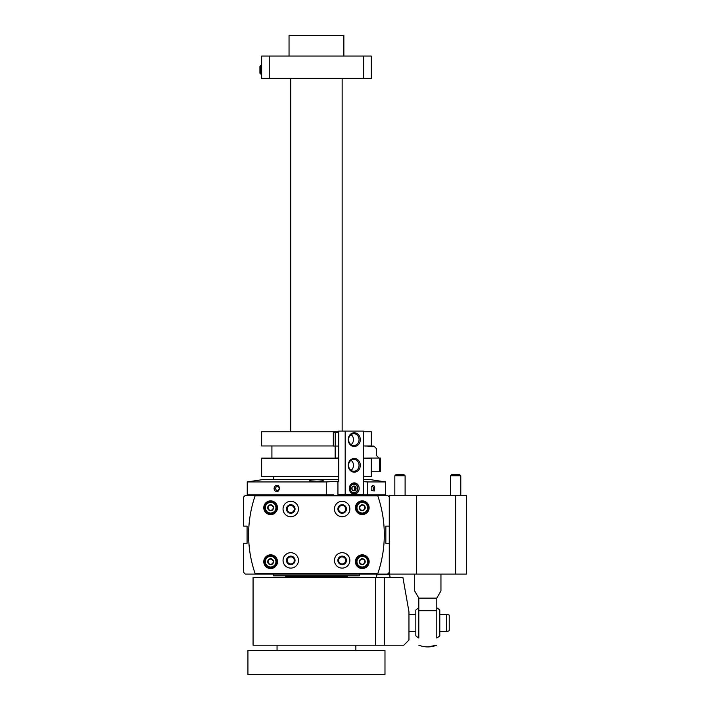 <?xml version="1.0" encoding="UTF-8"?>
<svg xmlns="http://www.w3.org/2000/svg" width="710" height="710" viewBox="0 0 710 710"><rect width="100%" height="100%" fill="white"/><g stroke="black" fill="none" stroke-linecap="round" stroke-linejoin="round"><path stroke-width="1.06" d="M289.866 512.434L291.65 512.434M341.261 512.434L343.045 512.434M343.045 556.977L341.261 556.977M291.65 556.977L289.866 556.977M243.645 526.145L243.645 497.018L245.358 495.305L387.553 495.305L389.266 497.018L389.266 526.145L385.841 526.145L385.841 543.274L389.266 543.274L389.266 572.393L387.553 574.106L245.358 574.106L243.645 572.393L243.645 543.274L247.071 543.274L247.071 526.145L243.645 526.145M371.188 458.127L363.334 458.127M338.741 458.127L261.635 458.127L261.635 476.463L338.741 476.463M371.277 467.207L371.277 476.463L363.334 476.463M371.241 467.801L371.223 473.02M371.188 445.969L363.334 445.969M333.318 445.969L261.635 445.969L261.635 431.751L338.741 431.751M371.277 445.205L371.277 431.751L363.334 431.751M359.287 574.106L359.287 575.828L273.625 575.828L273.625 574.106M261.635 74.044L261.635 78.331L269.232 78.331L269.232 56.054L261.635 56.054L261.635 74.044L260.765 74.044L260.765 65.48L261.635 65.48M363.68 56.054L371.277 56.054L371.277 78.331L363.68 78.331L363.68 56.054L269.232 56.054M247.932 674.5L384.98 674.5L384.98 650.52L247.932 650.52L247.932 674.5M289.041 56.054L289.041 35.5L343.862 35.5L343.862 56.054M269.232 78.331L363.68 78.331M285.615 577.541L285.615 576.848L347.288 576.848L347.288 577.541M260.765 74.044L259.922 73.201L259.922 66.323L260.765 65.48M384.35 577.541L253.071 577.541L253.071 645.204L403.821 645.204L408.96 640.065L408.96 611.798L402.925 577.541L384.35 577.541L384.35 645.204M446.652 614.372L446.652 631.501L449.226 630.808L449.226 615.055L446.652 614.372L439.801 614.372M415.82 614.372L408.96 614.372M387.553 574.106L388.965 574.106L387.553 574.106M377.569 574.106L376.895 574.674L376.389 577.541M418.811 638.033L418.811 607.84A17.572 17.572 0 0 0 415.82 610.085L415.82 635.778A17.572 17.572 0 0 0 418.811 638.033L418.811 598.113L436.801 598.113L436.801 638.033A17.572 17.572 0 0 0 439.801 635.778L439.801 610.085A17.572 17.572 0 0 0 436.801 607.84L436.801 638.033M427.81 646.916L436.801 645.168A23.98 23.98 0 0 1 418.811 645.168M440.954 574.106L440.954 590.915L436.801 598.113M418.811 598.113L414.658 590.915L414.658 574.106M379.397 471.751L371.277 471.751L371.277 458.048L379.397 458.048L379.397 471.751L380.524 471.751L380.524 458.048L379.397 458.048M371.277 458.048L365.277 458.127M378.98 458.048L376.415 455.474L376.415 448.622L374.392 446.599L365.277 445.969M373.842 446.058L365.277 446.058L373.842 446.058L374.392 446.599M333.318 446.058L333.318 432.346L335.209 432.346L335.209 446.058L333.318 446.058M338.741 457.808L336.46 458.127M336.575 446.058A1.367 1.207 -90 0 0 336.46 446.058L338.714 446.058M335.164 458.127L335.164 446.058M338.741 458.048L336.575 458.048A1.367 1.207 -90 0 1 336.46 458.039M338.741 446.058L335.209 446.058M338.741 432.346L335.209 432.346M377.782 495.82L255.121 495.82A119.404 119.404 0 0 0 255.121 573.6L377.782 573.6A119.404 119.404 0 0 0 377.782 495.82M334.445 509.008A7.712 7.712 0 0 1 346.01 502.334A7.712 7.712 0 0 1 346.01 515.691A7.712 7.712 0 0 1 334.445 509.008M283.05 509.008A7.712 7.712 0 0 1 294.614 502.334A7.712 7.712 0 0 1 294.614 515.691A7.712 7.712 0 0 1 283.05 509.008M283.05 560.403A7.712 7.712 0 0 1 294.614 553.729A7.712 7.712 0 0 1 294.614 567.077A7.712 7.712 0 0 1 283.05 560.403M334.445 560.403A7.712 7.712 0 0 1 346.01 553.729A7.712 7.712 0 0 1 346.01 567.077A7.712 7.712 0 0 1 334.445 560.403M355.426 507.73A6.851 6.851 0 0 1 365.703 501.792A6.851 6.851 0 0 1 365.703 513.658A6.851 6.851 0 0 1 355.426 507.73M263.774 507.73A6.851 6.851 0 0 1 274.051 501.792A6.851 6.851 0 0 1 274.051 513.658A6.851 6.851 0 0 1 263.774 507.73M263.774 561.69A6.851 6.851 0 0 1 274.051 555.753A6.851 6.851 0 0 1 274.051 567.627A6.851 6.851 0 0 1 263.774 561.69M355.426 561.69A6.851 6.851 0 0 1 365.703 555.753A6.851 6.851 0 0 1 365.703 567.627A6.851 6.851 0 0 1 355.426 561.69M337.871 560.403A4.287 4.287 0 0 1 344.297 556.693A4.287 4.287 0 0 1 344.297 564.113A4.287 4.287 0 0 1 337.871 560.403M338.608 560.403A3.541 3.541 0 0 1 343.924 557.341A3.541 3.541 0 0 1 343.924 563.474A3.541 3.541 0 0 1 338.608 560.403M286.476 560.403A4.287 4.287 0 0 1 292.902 556.693A4.287 4.287 0 0 1 292.902 564.113A4.287 4.287 0 0 1 286.476 560.403M287.213 560.403A3.541 3.541 0 0 1 292.529 557.341A3.541 3.541 0 0 1 292.529 563.474A3.541 3.541 0 0 1 287.213 560.403M286.476 509.008A4.287 4.287 0 0 1 292.902 505.298A4.287 4.287 0 0 1 292.902 512.718A4.287 4.287 0 0 1 286.476 509.008M287.213 509.008A3.541 3.541 0 0 1 292.529 505.946A3.541 3.541 0 0 1 292.529 512.079A3.541 3.541 0 0 1 287.213 509.008M337.871 509.008A4.287 4.287 0 0 1 344.297 505.298A4.287 4.287 0 0 1 344.297 512.718A4.287 4.287 0 0 1 337.871 509.008M338.608 509.008A3.541 3.541 0 0 1 343.924 505.946A3.541 3.541 0 0 1 343.924 512.079A3.541 3.541 0 0 1 338.608 509.008M362.277 566.997A5.307 5.307 0 0 1 357.68 559.036A5.307 5.307 0 0 1 366.884 559.036A5.307 5.307 0 0 1 362.277 566.997M359.713 560.208L359.713 560.288A2.929 2.929 0 0 0 359.713 563.092L359.775 563.216A2.929 2.929 0 0 0 362.215 564.619L362.348 564.619A2.929 2.929 0 0 0 364.78 563.216L364.851 563.092A2.929 2.929 0 0 0 364.851 560.288L364.78 560.163A2.929 2.929 0 0 0 362.348 558.761L362.215 558.761A2.929 2.929 0 0 0 359.775 560.163L359.713 560.208M359.713 563.092L359.713 561.69A2.574 2.574 0 0 1 360.999 559.462L359.775 560.163L360.999 559.462A2.574 2.574 0 0 1 363.564 559.462L364.78 560.163L363.564 559.462A2.574 2.574 0 0 1 364.851 561.69L364.851 563.092L364.851 561.69A2.574 2.574 0 0 1 363.564 563.917L362.348 564.619L363.564 563.917A2.574 2.574 0 0 1 360.999 563.917L359.775 563.216L360.999 563.917A2.574 2.574 0 0 1 359.713 561.69L359.713 563.092M362.277 567.689A5.999 5.999 0 0 1 357.086 558.69A5.999 5.999 0 0 1 367.469 558.69A5.999 5.999 0 0 1 362.277 567.689M270.625 566.997A5.307 5.307 0 0 1 266.028 559.036A5.307 5.307 0 0 1 275.231 559.036A5.307 5.307 0 0 1 270.625 566.997M268.06 560.208L268.06 560.288A2.929 2.929 0 0 0 268.06 563.092L268.123 563.216A2.929 2.929 0 0 0 270.563 564.619L270.696 564.619A2.929 2.929 0 0 0 273.128 563.216L273.199 563.092A2.929 2.929 0 0 0 273.199 560.288L273.128 560.163A2.929 2.929 0 0 0 270.696 558.761L270.563 558.761A2.929 2.929 0 0 0 268.123 560.163L268.06 560.208M268.06 563.092L268.06 561.69A2.574 2.574 0 0 1 269.347 559.462L268.123 560.163L269.347 559.462A2.574 2.574 0 0 1 271.912 559.462L273.128 560.163L271.912 559.462A2.574 2.574 0 0 1 273.199 561.69L273.199 563.092L273.199 561.69A2.574 2.574 0 0 1 271.912 563.917L270.696 564.619L271.912 563.917A2.574 2.574 0 0 1 269.347 563.917L268.123 563.216L269.347 563.917A2.574 2.574 0 0 1 268.06 561.69L268.06 563.092M270.625 567.689A5.999 5.999 0 0 1 265.433 558.69A5.999 5.999 0 0 1 275.817 558.69A5.999 5.999 0 0 1 270.625 567.689M362.277 513.037A5.307 5.307 0 0 1 357.68 505.067A5.307 5.307 0 0 1 366.884 505.067A5.307 5.307 0 0 1 362.277 513.037M359.713 506.239L359.713 506.319A2.929 2.929 0 0 0 359.713 509.132L359.775 509.247A2.929 2.929 0 0 0 362.215 510.659L362.348 510.659A2.929 2.929 0 0 0 364.78 509.247L364.851 509.132A2.929 2.929 0 0 0 364.851 506.319L364.78 506.203A2.929 2.929 0 0 0 362.348 504.801L362.215 504.801A2.929 2.929 0 0 0 359.775 506.203L359.713 506.239M359.713 509.132L359.713 507.73A2.574 2.574 0 0 1 360.999 505.502L359.775 506.203L360.999 505.502A2.574 2.574 0 0 1 363.564 505.502L362.348 504.801L363.564 505.502A2.574 2.574 0 0 1 364.851 507.73L364.851 506.319L364.851 507.73A2.574 2.574 0 0 1 363.564 509.949L362.348 510.659L363.564 509.949A2.574 2.574 0 0 1 360.999 509.949L359.775 509.247L360.999 509.949A2.574 2.574 0 0 1 359.713 507.73L359.713 509.132M362.277 513.721A5.999 5.999 0 0 1 357.086 504.73A5.999 5.999 0 0 1 367.469 504.73A5.999 5.999 0 0 1 362.277 513.721M270.625 513.037A5.307 5.307 0 0 1 266.028 505.067A5.307 5.307 0 0 1 275.231 505.067A5.307 5.307 0 0 1 270.625 513.037M268.06 506.239L268.06 506.319A2.929 2.929 0 0 0 268.06 509.132L268.123 509.247A2.929 2.929 0 0 0 270.563 510.659L270.696 510.659A2.929 2.929 0 0 0 273.128 509.247L273.199 509.132A2.929 2.929 0 0 0 273.199 506.319L273.128 506.203A2.929 2.929 0 0 0 270.696 504.801L270.563 504.801A2.929 2.929 0 0 0 268.123 506.203L268.06 506.239M268.06 509.132L268.06 507.73A2.574 2.574 0 0 1 269.347 505.502L268.123 506.203L269.347 505.502A2.574 2.574 0 0 1 271.912 505.502L270.696 504.801L271.912 505.502A2.574 2.574 0 0 1 273.199 507.73L273.199 506.319L273.199 507.73A2.574 2.574 0 0 1 271.912 509.949L270.696 510.659L271.912 509.949A2.574 2.574 0 0 1 269.347 509.949L268.123 509.247L269.347 509.949A2.574 2.574 0 0 1 268.06 507.73L268.06 509.132M270.625 513.721A5.999 5.999 0 0 1 265.433 504.73A5.999 5.999 0 0 1 275.817 504.73A5.999 5.999 0 0 1 270.625 513.721M416.672 574.106L416.672 495.305L389.266 495.305L389.266 574.106L455.642 574.106L455.642 495.305L416.672 495.305M455.642 574.106L466.355 574.106L466.355 495.305L455.642 495.305M450.504 495.305L450.504 475.798L460.79 475.798L460.79 495.305M450.504 475.798L451.56 474.75L459.734 474.75L460.79 475.798M405.108 475.798L404.061 474.75L395.878 474.75L394.831 475.798L405.108 475.798L405.108 495.305M374.303 490.929L371.827 490.752L371.827 486.155C374.454 484.815 375.279 486.403 374.303 490.929M326.272 481.948L247.24 481.948L247.24 494.79L326.272 494.79L326.272 481.948A405.969 358.443 90 0 1 338.741 481.38M367.762 494.79L385.663 494.79L385.663 481.948L367.762 481.948L367.762 494.79L360.289 494.79L360.289 495.305M275.027 490.867C271.46 486.59 279.172 482.232 279.403 488.453C278.764 491.56 277.299 492.358 275.027 490.867M385.663 481.948A411.152 411.152 0 0 0 384.98 481.833L371.277 479.756A411.152 411.152 0 0 0 368.357 479.374L363.334 479.374M367.762 481.948A405.969 358.443 90 0 0 363.334 481.691M338.741 479.374L264.555 479.374A411.152 411.152 0 0 0 261.635 479.756L247.932 481.833A411.152 411.152 0 0 0 247.24 481.948M311.566 480.066L316.456 479.756C320.627 479.818 322.908 480.164 323.307 480.794C323.76 482.134 309.152 482.134 309.604 480.794L311.566 480.066M326.272 494.79L333.744 494.79L333.744 495.305M279.145 488.453A2.103 1.722 -90 0 0 275.693 488.453A2.103 1.722 -90 0 0 279.145 488.453M371.596 486.643A2.103 1.207 -90 0 1 372.209 486.35A2.103 1.207 -90 0 1 373.345 487.734A2.103 1.207 -90 0 1 372.981 490.069A2.103 1.207 -90 0 1 372.209 490.557A2.103 1.207 -90 0 1 371.587 490.264M345.175 494.453L337.942 494.453L337.942 481.602L338.741 481.602L338.741 431.068L363.334 431.068L363.334 494.453L345.175 494.453L345.175 431.068M359.171 488.453A5.565 4.917 90 0 0 354.255 482.889A5.565 4.917 90 0 0 349.338 488.453A5.565 4.917 90 0 0 354.255 494.018A5.565 4.917 90 0 0 359.171 488.453M360.307 465.325A6.851 6.053 90 0 0 351.228 459.388A6.851 6.053 90 0 0 351.228 471.262A6.851 6.053 90 0 0 360.307 465.325M360.307 439.632A6.851 6.053 90 0 0 351.228 433.695A6.851 6.053 90 0 0 351.228 445.56A6.851 6.053 90 0 0 360.307 439.632M351.042 444.646A5.928 5.227 90 0 0 353.491 439.632A5.928 5.227 90 0 0 351.042 434.609M359.047 439.632A5.928 5.227 90 0 0 353.82 433.703A5.928 5.227 90 0 0 348.592 439.632A5.928 5.227 90 0 0 353.82 445.552A5.928 5.227 90 0 0 359.047 439.632M351.042 470.348A5.928 5.227 90 0 0 353.491 465.325A5.928 5.227 90 0 0 351.042 460.311M359.047 465.325A5.928 5.227 90 0 0 353.82 459.405A5.928 5.227 90 0 0 348.592 465.325A5.928 5.227 90 0 0 353.82 471.254A5.928 5.227 90 0 0 359.047 465.325M354.183 483.776A5.565 4.917 90 0 0 352.888 483.102M352.888 493.805A5.565 4.917 90 0 0 354.183 493.13M353.935 484.255A4.198 3.71 -90 0 1 357.139 490.548A4.198 3.71 -90 0 1 350.722 490.548A4.198 3.71 -90 0 1 353.935 484.255M355.825 489.687L355.825 489.625A2.441 2.157 -90 0 0 355.825 487.282L355.772 487.184A2.441 2.157 -90 0 0 353.979 486.013L353.882 486.013A2.441 2.157 -90 0 0 352.089 487.184L352.045 487.282A2.441 2.157 -90 0 0 352.045 489.625L352.089 489.722A2.441 2.157 -90 0 0 353.882 490.894L353.979 490.894A2.441 2.157 -90 0 0 355.772 489.722L353.358 490.619M355.825 487.282L355.825 489.625M355.772 489.722L353.979 490.894M353.882 490.894L352.089 489.722M352.045 489.625L352.045 487.282M352.089 487.184L353.882 486.013M353.979 486.013L355.772 487.184M353.695 493.166A4.713 4.162 -90 0 1 349.533 488.453A4.713 4.162 -90 0 1 353.695 483.741A4.713 4.162 -90 0 1 357.849 488.453A4.713 4.162 -90 0 1 353.695 493.166L351.69 493.166A4.713 4.162 -90 0 1 351.636 493.166M351.636 483.741A4.713 4.162 -90 0 1 351.69 483.741L353.695 483.741M353.358 486.288L355.825 487.22M354.778 487.22L354.778 489.687M353.252 486.35A2.139 1.89 -90 0 1 353.252 490.557M375.643 577.541L375.643 645.204M388.965 574.106L389.639 574.674L376.895 574.674M418.811 610.689L436.801 610.689M273.625 476.463L273.625 479.374M271.912 445.969L271.912 458.127M342.149 576.848L342.149 575.828M342.149 431.068L342.149 78.331M290.754 576.848L290.754 575.828M290.754 431.751L290.754 78.331M355.861 650.52L355.861 645.204M277.051 650.52L277.051 645.204M446.652 631.501L439.801 631.501M415.82 631.501L408.96 631.501M389.639 574.674L390.145 577.541M394.831 495.305L394.831 475.798L395.878 474.75M249.645 494.79L249.645 495.305M383.267 494.79L383.267 495.305"/></g></svg>

